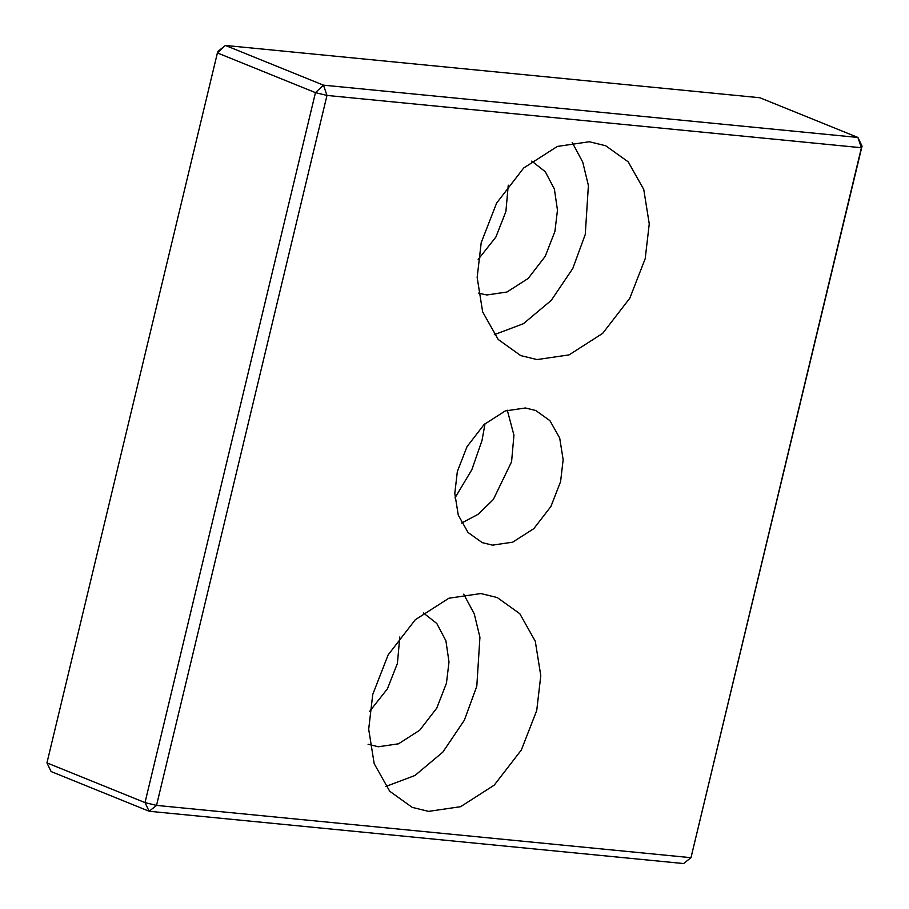<?xml version="1.0" encoding="UTF-8"?>
<svg xmlns="http://www.w3.org/2000/svg" width="909" height="909" viewBox="0 0 909 909"><rect width="100%" height="100%" fill="white"/><g stroke="black" fill="none" stroke-linecap="round" stroke-linejoin="round"><path stroke-width="1.36" d="M862.05 146.11L857.903 137.452L323.468 85.162L315.457 92.638L145.008 802.602L156.53 805.397L326.979 95.434L315.457 92.638L217.399 52.927L218.024 51.313L225.409 45.45L217.399 52.927L46.95 762.89L51.097 771.548L149.144 811.26L156.53 805.397L690.976 857.687L862.05 146.11L861.414 147.724L857.903 137.452L759.856 97.74L225.409 45.45L323.468 85.162L326.979 95.434L861.414 147.724L690.976 857.687L683.591 863.55L149.144 811.26L145.008 802.602L46.95 762.89M536.73 710.486L521.346 750.005L494.223 785.149L460.613 806.681L428.594 811.373L412.243 807.385L389.711 791.25L374.19 763.674L368.69 729.234L372.747 694.442L388.132 654.912L415.254 619.768L448.876 598.236L480.884 593.543L497.234 597.543L519.766 613.666L535.287 641.254L540.787 675.682L536.73 710.486M645.197 258.69L629.812 298.209L602.69 333.353L569.079 354.885L537.06 359.578L520.709 355.589L498.177 339.455L482.656 311.878L477.157 277.438L481.213 242.646L496.598 203.116L523.72 167.972L557.342 146.44L589.35 141.747L605.701 145.747L628.233 161.87L643.754 189.458L649.253 223.887L645.197 258.69M457.352 471.51L467.033 446.626L484.111 424.503L505.279 410.936L525.436 407.982L535.731 410.504L549.922 420.651L559.694 438.024L563.148 459.704L560.592 481.611L550.911 506.495L533.833 528.629L512.665 542.184L492.508 545.139L482.224 542.628L468.033 532.469L458.261 515.096L454.795 493.417L457.352 471.51M369.713 711.27L387.404 688.852L397.415 663.388L399.801 636.97M478.179 259.474L495.871 237.056L505.881 211.592L508.267 185.175M454.966 497.927L471.862 469.658L482.02 440.456L485.054 423.628M507.313 410.22L513.949 435.195L511.574 461.761L493.326 499.518L478.214 514.255L461.613 523.05M494.303 334.671L523.436 323.684L551.286 300.345L572.784 268.485L585.271 234.42L588.396 185.504L582.737 162.109L572.181 142.383M478.304 293.118L486.826 294.971L506.983 292.016L528.152 278.461L545.218 256.338L554.91 231.443L557.467 210.172L554.376 189.004L545.275 171.71L531.776 161.098M385.836 786.467L414.97 775.479L442.819 752.141L464.317 720.28L476.805 686.215L479.929 637.3L474.271 613.905L463.715 594.179M368.065 744.255L378.36 746.766L398.517 743.812L419.685 730.257L436.752 708.134L446.444 683.238L449.001 661.968L445.91 640.8L436.809 623.506L423.31 612.893"/></g></svg>
